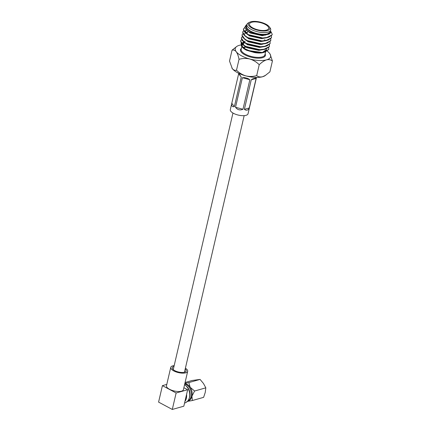 <?xml version="1.0" encoding="UTF-8"?>
<svg xmlns="http://www.w3.org/2000/svg" width="431" height="431" viewBox="0 0 431 431"><rect width="100%" height="100%" fill="white"/><g stroke="black" fill="none" stroke-linecap="round" stroke-linejoin="round"><path stroke-width="0.65" d="M184.56 403.055L184.71 403.012A9.983 7.553 -105.8 0 0 189.462 397.409A9.983 7.553 -105.8 0 0 184.565 384.716M172.298 409.45L183.827 406.191L184.915 401.52A9.983 7.553 -105.8 0 0 186.359 398.287A9.983 7.553 -105.8 0 0 186.575 394.392L187.657 389.726L176.128 392.986L172.298 409.45L158.586 402.107L162.417 385.643L176.128 392.986M174.183 365.59A8.695 3.351 13.1 0 0 170.751 367.374A8.695 3.351 13.1 0 0 173.747 370.892A8.695 3.351 13.1 0 0 182.458 373.149A8.695 3.351 13.1 0 0 187.684 371.312A8.695 3.351 13.1 0 0 185.395 368.203M170.751 367.374L166.479 385.74A8.695 3.351 13.1 0 0 169.475 389.258A8.695 3.351 13.1 0 0 178.186 391.515A8.695 3.351 13.1 0 0 183.412 389.678L187.684 371.312M173.984 366.436A7.165 2.764 13.1 0 0 172.238 367.718A7.165 2.764 13.1 0 0 174.711 370.617A7.165 2.764 13.1 0 0 181.887 372.476A7.165 2.764 13.1 0 0 186.197 370.967A7.165 2.764 13.1 0 0 185.195 369.044M185.863 385.702A8.809 6.664 74.2 0 1 189.748 396.612A8.809 6.664 74.2 0 1 189.322 397.948M184.737 383.983A9.159 6.928 74.2 0 1 191.073 396.45A9.159 6.928 74.2 0 1 187.453 401.32M184.829 383.579A9.159 6.928 74.2 0 1 190.163 387.243A9.159 6.928 74.2 0 1 191.935 396.208A9.159 6.928 74.2 0 1 187.571 401.353L187.372 401.406M186.844 401.503L192.371 400.523L191.935 396.208L194.586 391.019L190.163 387.243L188.832 382.593L184.888 383.326M185.088 382.48L192.118 380.492L200.081 379.415L203.47 383.477L205.829 387.835L205.237 392.447L203.615 397.344L192.371 400.523M200.081 379.415L188.832 382.593M205.829 387.835L194.586 391.019M184.915 401.52L186.575 394.392M166.786 384.404L162.417 385.643M187.657 389.726L183.87 387.695M252.878 27.945A9.838 3.793 13.1 0 0 262.738 30.499A9.838 3.793 13.1 0 0 268.653 28.424A9.838 3.793 13.1 0 0 265.264 24.443A9.838 3.793 13.1 0 0 255.405 21.889A9.838 3.793 13.1 0 0 249.49 23.964A9.838 3.793 13.1 0 0 252.878 27.945M266.002 24.233A11.012 4.245 13.1 0 0 249.727 22.197A11.012 4.245 13.1 0 0 252.14 28.15A11.012 4.245 13.1 0 0 265.21 30.967A11.012 4.245 13.1 0 0 269.219 26.733A11.012 4.245 13.1 0 0 266.002 24.233M269.219 26.733L270.054 27.848A12.187 4.698 -166.9 0 1 270.695 30.008A12.187 4.698 -166.9 0 1 263.368 32.584A12.187 4.698 -166.9 0 1 251.154 29.416A12.187 4.698 -166.9 0 1 246.958 24.486A12.187 4.698 -166.9 0 1 248.488 22.827L249.727 22.197M246.915 24.669A12.919 4.978 13.1 0 0 250.276 31.344A12.919 4.978 13.1 0 0 263.551 34.706A12.919 4.978 13.1 0 0 271.034 31.695L265.711 35.051L257.619 34.669L249.662 32.131L247.572 30.951L244.609 27.611L246.187 24.998L246.925 24.621M245.945 49.948A12.919 4.978 -166.9 0 1 242.174 47.011L241.371 45.945L245.401 49.01C251.44 51.876 257.555 52.97 263.745 52.302A14.681 5.657 13.1 0 0 264.736 52.124L262.511 52.534L246.602 50.282A12.919 4.978 -166.9 0 1 245.945 49.948M241.823 46.478A12.919 4.978 -166.9 0 1 241.893 43.908M242.572 43.283A12.919 4.978 -166.9 0 1 244.194 42.534M245.196 41.241L243.757 41.505M241.08 42.96L241.371 45.945M267.182 51.117A18.156 6.998 -166.9 0 1 269.623 53.422A18.156 6.998 -166.9 0 1 270.048 54.047A18.156 6.998 -166.9 0 1 266.52 59.855C264.101 60.679 261.671 62.301 259.22 64.731C256.585 62.053 253.455 60.146 249.829 59.015C246.155 58.185 242.556 58.287 239.038 59.322C238.408 56.073 237.476 53.546 236.242 51.742C234.949 50.233 233.548 49.716 232.045 50.179L229.513 61.051L232.309 68.626A18.156 6.998 13.1 0 0 237.573 72.699A18.156 6.998 13.1 0 0 245.896 75.904A18.156 6.998 13.1 0 0 262.587 76.745A18.156 6.998 13.1 0 0 265.006 75.711L269.887 71.875L272.414 61.003C270.835 59.71 268.869 59.333 266.52 59.855A18.156 6.998 -166.9 0 1 249.829 59.015A18.156 6.998 -166.9 0 1 236.242 51.742A18.156 6.998 -166.9 0 1 236.926 46.338A18.156 6.998 -166.9 0 1 239.345 45.303A18.156 6.998 13.1 0 1 240.821 44.969M231.856 67.958A18.156 6.998 -166.9 0 0 231.883 68.006A18.156 6.998 -166.9 0 0 232.309 68.626C233.607 70.134 235.003 70.652 236.506 70.194C239.14 72.871 242.27 74.773 245.896 75.904C249.571 76.74 253.169 76.637 256.693 75.603C258.271 76.89 260.238 77.273 262.587 76.745L265.674 75.28M244.576 42.884A12.187 4.698 13.1 0 0 242.766 43.919M242.416 44.371A12.187 4.698 13.1 0 0 242.211 44.889A12.187 4.698 13.1 0 0 243.892 48.137M246.958 24.486L246.537 26.286A12.187 4.698 13.1 0 0 250.74 31.215A12.187 4.698 13.1 0 0 262.948 34.378A12.187 4.698 13.1 0 0 270.275 31.808L270.695 30.008M269.51 46.122L269.332 46.645L263.363 49.581L259.974 49.743L245.729 46.44L243.569 45.223L240.568 40.934M269.423 44.555L269.343 46.596L266.137 48.935L259.985 49.7L245.74 46.397L241.667 43.623L240.573 40.907L241.505 39.598M270.189 43.186L270.011 43.709L264.047 46.645L260.658 46.812L246.408 43.509L244.253 42.292L241.252 37.998M270.108 41.618L270.021 43.666L266.816 46.004L260.669 46.763L246.419 43.466L242.351 40.686L241.258 37.976L242.19 36.667M270.787 38.688L270.695 40.778L264.726 43.714L261.342 43.881L247.092 40.579L244.937 39.356L241.931 35.067M270.867 40.277L267.5 43.073L261.353 43.833L247.103 40.536L243.03 37.756L241.936 35.046L242.868 33.737M271.471 35.757L271.379 37.847L265.41 40.783L262.021 40.945L247.777 37.648L245.616 36.425L242.615 32.136M271.557 37.303L271.39 37.799L268.184 40.142L262.032 40.902L247.782 37.599L243.714 34.825L242.621 32.115L243.553 30.806M272.236 34.394L272.058 34.916L266.094 37.853L262.705 38.014L248.455 34.717L246.3 33.494L243.294 29.227L244.619 27.659M271.034 31.695L272.241 34.372L272.069 34.868L268.863 37.206L262.716 37.971L248.466 34.669L244.399 31.894L243.305 29.179L244.614 27.627M268.825 49.053L268.648 49.576L264.736 52.124M268.745 47.485L268.658 49.527L263.745 52.302M264.548 39.754L265.092 40.078M242.244 44.765A18.156 6.998 13.1 0 0 241.468 44.862M266.681 49.786L264.823 52.059M264.559 52.167L263.745 52.431C261.434 53.185 258.39 53.239 254.619 52.598L246.602 50.282M270.048 54.047L272.414 61.003M232.045 50.179L236.926 46.338M239.038 59.322L236.506 70.194M259.22 64.731L256.693 75.603M269.17 34.092L262.21 35.692L250.255 33.009L246.214 29.922M267.516 37.616L261.525 38.623L249.571 35.94L245.654 33.042M245.293 31.215L246.408 30.089M266.832 40.546L260.847 41.559L248.892 38.871L244.97 35.972M245.956 32.907L247.518 32.433M266.148 43.477L260.162 44.49L248.208 41.802L244.285 38.903M265.469 46.408L259.478 47.421L247.523 44.738L243.607 41.839M264.785 49.339L258.799 50.352L246.844 47.669L242.922 44.77M242.561 42.938L243.617 41.855M260.733 44.081L261.472 44.468M262.463 52.458L266.213 49.77L265.97 50.61L264.262 52.194M264.122 52.264L263.745 52.431M265.711 35.051L262.307 35.283L250.352 32.594L247.572 30.951M266.094 37.853L261.622 38.214L249.668 35.525L246.3 33.494M246.855 33.79L245.325 31.005L246.171 29.884M265.41 40.783L260.938 41.144L248.989 38.461L245.616 36.425M244.646 33.936L245.417 32.864M245.762 32.643L247.615 32.023M264.726 43.714L260.259 44.075L248.304 41.392L244.937 39.356M263.12 46.742L259.575 47.011L247.62 44.323L244.253 42.292M263.363 49.581L258.891 49.942L246.941 47.254L243.569 45.223M244.124 45.519L242.599 42.734M261.569 44.054L262.204 44.42M262.511 52.534L258.212 52.873L254.619 52.598M247.259 34.027A9.838 3.793 -166.9 0 1 247.281 33.462M234.367 106.667L241.247 77.111L238.661 73.733L231.786 103.284L234.367 106.667C232.147 107.017 231.285 105.891 231.786 103.284L230.31 109.625A9.099 3.507 -166.9 0 0 233.446 113.31A9.099 3.507 -166.9 0 0 242.567 115.675A9.099 3.507 -166.9 0 0 248.04 113.752L256.493 77.429M238.661 73.733L238.801 73.335L241.247 77.111M242.971 109.275L249.851 79.724L242.389 77.72L235.515 107.276L242.971 109.275C239.943 110.525 237.459 109.862 235.515 107.276M242.389 77.72L244.663 77.585L247.782 78.42L249.851 79.724M249.253 107.971L256.127 78.415L251.251 79.794L244.377 109.345L249.253 107.971C248.094 110.395 246.467 110.853 244.377 109.345M251.251 79.794L252.604 78.911L255.895 77.979L256.127 78.415M241.823 46.548L241.188 49.29A12.187 4.698 13.1 0 0 245.384 54.22A12.187 4.698 13.1 0 0 257.598 57.388A12.187 4.698 13.1 0 0 264.92 54.812L265.609 51.855M265.135 53.907A12.774 4.924 -166.9 0 1 259.387 58.158A12.774 4.924 -166.9 0 1 244.894 54.856A12.774 4.924 -166.9 0 1 241.398 48.38M246.042 46.79A12.187 4.698 13.1 0 0 243.165 47.432M173.24 369.642L232.955 113.035M184.452 372.249L244.167 115.643M241.839 46.494L242.211 44.889M264.047 46.645L262.307 46.866M247.739 31.506L247.825 31.118M243.321 47.599L246.554 47.065M238.693 73.615L238.763 73.302M247.782 78.42L247.308 78.297M245.131 77.709L244.663 77.585"/></g></svg>
